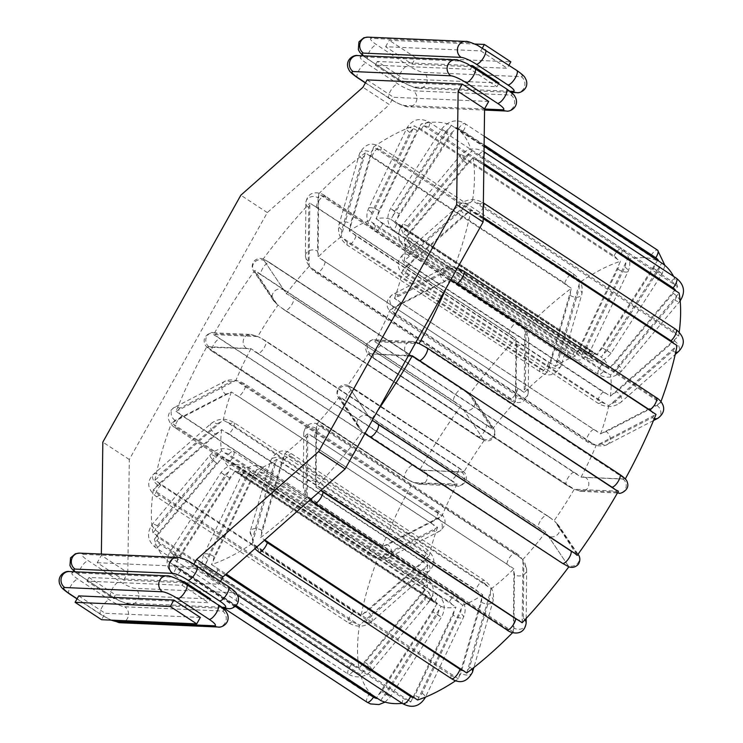 <?xml version="1.0" encoding="UTF-8"?>
<svg xmlns="http://www.w3.org/2000/svg" width="743" height="743" viewBox="0 0 743 743"><rect width="100%" height="100%" fill="white"/><g stroke="black" fill="none" stroke-linecap="round" stroke-linejoin="round"><path stroke-width="0.56" stroke-dasharray="3.71 2.79" d="M393.056 215.674L451.289 125.298A260.171 90.265 -56.7 0 0 421.142 123.979L376.014 218.748A148.368 51.471 123.3 0 1 390.855 219.399L393.056 215.674A9.678 9.074 118.5 0 1 394.607 211.393L390.586 208.569L399.214 213.891L450.332 134.325A9.678 9.074 -61.5 0 1 453.574 131.149L395.174 221.739L601.31 357.16L661.781 263.078M376.014 218.748L582.14 354.17A148.368 51.471 -56.7 0 1 596.991 354.82L657.416 260.719L654.184 258.62A9.678 9.074 118.5 0 0 651.184 255.239L458.542 128.669A9.678 9.074 118.5 0 0 454.27 127.276L654.184 258.62M390.855 219.399L596.991 354.82M457.595 404.146A9.678 1.31 36.2 0 0 453.713 401.387A7.523 2.61 123.3 0 1 456.239 393.493A7.523 2.61 123.3 0 1 462.248 389.081L470.356 395.406A9.678 1.31 -143.8 0 1 472.111 397.338L491.745 426.603A7.523 6.984 -33.9 0 1 493.593 428.432C493.798 428.562 496.742 432.37 493.649 437.794C489.442 442.456 484.631 440.738 484.083 440.395L281.365 307.732L278.058 305.001A148.368 51.471 -56.7 0 0 257.765 336.588L213.585 334.601A260.171 90.265 123.3 0 1 254.803 270.443L460.929 405.864L484.185 440.423L477.638 436.921A7.523 2.61 -56.7 0 0 483.647 432.519A7.523 2.61 -56.7 0 0 486.173 424.615L293.522 298.045A9.678 1.31 -143.8 0 1 290.179 295.695L492.451 429.138L469.279 394.468A260.171 90.265 123.3 0 1 515.995 338.511L515.456 401.582L312.608 268.817L309.329 266.161L309.06 264.016L309.859 203.08L515.995 338.511M255.416 272.022A9.678 1.31 36.2 0 0 255.49 272.839L275.124 302.104A9.678 1.31 36.2 0 0 276.888 304.036L254.803 270.443M457.131 484.111A148.368 51.471 -56.7 0 0 441.992 515.93L382.134 546.857L176.007 411.427A260.171 90.265 123.3 0 1 206.758 346.814L409.597 480.535L414.306 482.653L457.131 484.111L251.004 348.69L208.17 347.222A9.678 1.839 29.2 0 1 209.08 346.749L246.472 348.383A7.523 6.91 -87.5 0 1 243.463 339.783A7.523 6.91 -87.5 0 1 250.4 334.415L257.329 336.319L261.573 338.539L460.549 469.27L463.892 472.019L419.711 470.022A260.171 90.265 123.3 0 1 460.929 405.864M251.004 348.69A148.368 51.471 -56.7 0 0 235.856 380.509L441.992 515.93M176.007 411.427L235.856 380.509M208.17 347.222L206.758 346.814M467.876 393.177L266.486 260.774L263.143 259.047L286.324 293.708L290.179 295.695M453.713 401.387L261.072 274.826A7.523 2.61 123.3 0 1 263.598 266.923A7.523 2.61 123.3 0 1 269.607 262.52L263.143 259.047A260.171 90.265 123.3 0 1 309.859 203.08M309.329 266.161A148.368 51.471 -56.7 0 0 286.324 293.708M524.846 329.307L318.71 193.886L318.097 257.041L524.224 392.471L524.846 329.307A260.171 90.265 123.3 0 1 571.423 288.293L547.154 372.271L543.309 370.135L341.028 236.85L365.296 152.872L571.423 288.293M318.71 193.886A260.171 90.265 123.3 0 1 365.296 152.872M341.028 236.85A148.368 51.471 -56.7 0 0 318.097 257.041M579.716 282.396L373.58 146.975L349.247 231.008L555.374 366.438L579.716 282.396A260.171 90.265 123.3 0 1 620.544 261.276L575.472 356.036L369.345 220.606L414.408 125.855L620.544 261.276M373.58 146.975A260.171 90.265 123.3 0 1 414.408 125.855M369.345 220.606A148.368 51.471 -56.7 0 0 349.247 231.008M455.654 127.657A260.171 90.265 123.3 0 1 455.803 127.759L484.092 146.343L455.654 127.657L453.574 131.149M455.803 127.759A260.171 90.265 123.3 0 1 471.48 151.256L677.607 286.687L609.102 368.788L402.975 233.358L471.48 151.256M402.975 233.358A148.368 51.471 -56.7 0 0 395.174 221.739M483.86 164.909L472.947 157.581L404.424 239.627L607.012 372.921L610.551 375.048L613.254 372.076L679.074 293.002M472.947 157.581A260.171 90.265 123.3 0 1 472.548 200.619L678.684 336.04L610.356 396.233L404.229 260.812L472.548 200.619M404.229 260.812A148.368 51.471 -56.7 0 0 404.424 239.627M483.164 218.47L470.941 210.13L402.632 270.238L605.127 403.635L608.768 405.659L611.359 403.644L677.068 345.56M470.941 210.13A260.171 90.265 123.3 0 1 454.372 267.415L660.499 402.836L600.604 433.866L394.477 298.445L454.372 267.415M394.477 298.445A148.368 51.471 -56.7 0 0 402.632 270.238M450.806 279.832L449.877 278.978L390.029 309.896L592.422 443.357L596.155 445.326L598.329 444.5L656.013 414.399M449.877 278.978A260.171 90.265 123.3 0 1 445.856 288.711M420.278 344.055L625.262 479.012L581.017 477.136L374.89 341.715L419.136 343.591M374.89 341.715A148.368 51.471 -56.7 0 0 390.029 309.896M368.129 353.817L371.463 356.566L574.255 489.238A148.368 51.471 -56.7 0 1 553.962 520.834L550.656 518.103L347.826 385.403A148.368 51.471 -56.7 0 0 368.129 353.817L408.251 355.981M377.862 410.359A260.171 90.265 123.3 0 1 371.082 419.962L372.234 420.436M351.671 387.372A9.678 1.31 -143.8 0 1 354.652 389.183A7.523 2.61 -56.7 0 0 354.383 388.905L347.826 385.403L371.082 419.962M347.826 385.403L347.938 385.441C347.38 385.088 342.569 383.369 338.371 388.041C335.279 393.465 338.223 397.264 338.427 397.403A7.523 6.984 146.1 0 0 340.266 399.223L359.9 428.497A9.678 1.31 36.2 0 0 361.665 430.42L339.57 396.697L545.696 532.118L568.869 566.779L565.534 565.061L362.742 431.358A260.171 90.265 123.3 0 1 316.026 487.324L321.069 490.213M522.153 622.745L522.961 561.819L522.691 559.674L519.403 557.009L316.564 424.253L316.026 487.324M316.564 424.253A148.368 51.471 -56.7 0 0 339.57 396.697M513.302 631.94L307.175 496.519L307.797 433.364L513.924 568.785L513.302 631.94A260.171 90.265 123.3 0 1 512.689 632.572M307.175 496.519A260.171 90.265 123.3 0 1 260.598 537.533L264.777 539.957M466.725 672.963L490.315 592.041L490.993 588.985L487.687 586.422L284.857 453.555L260.598 537.533M284.857 453.555A148.368 51.471 -56.7 0 0 307.797 433.364M458.431 678.851L252.304 543.43L276.647 459.397L482.774 594.818L458.431 678.851A260.171 90.265 123.3 0 1 455.691 680.699M252.304 543.43A260.171 90.265 123.3 0 1 211.476 564.55L226.206 574.042M417.603 699.98L461.143 608.833L462.675 605.22L459.332 602.787L256.539 469.799L211.476 564.55M256.539 469.799A148.368 51.471 -56.7 0 0 276.647 459.397M206.201 563.036L249.871 471.656A148.368 51.471 123.3 0 1 235.029 471.006L174.596 565.117A260.171 90.265 -56.7 0 0 204.743 566.435L206.201 563.036A9.678 8.433 74.4 0 1 207.139 558.727A7.523 2.61 -154.6 0 1 203.898 554.501C200.304 562.869 202.421 570.438 210.25 577.2A7.523 2.61 123.3 0 1 210.826 571.906L403.477 698.476A9.678 8.433 74.4 0 0 407.582 699.86L410.879 701.856A260.171 90.265 123.3 0 1 402.242 703.342M376.367 698.169L170.24 562.748L230.711 468.666L436.838 604.087L376.367 698.169A260.171 90.265 123.3 0 1 376.218 698.076A260.171 90.265 123.3 0 1 360.541 674.57L429.045 592.468L222.919 457.047L154.405 539.149L360.541 674.57M170.24 562.748A260.171 90.265 123.3 0 1 170.082 562.646A260.171 90.265 123.3 0 1 154.405 539.149M222.919 457.047A148.368 51.471 -56.7 0 0 230.711 468.666M359.073 668.254L152.947 532.824L221.47 450.787L427.596 586.208L359.073 668.254A260.171 90.265 123.3 0 1 359.463 625.216L427.792 565.014L221.655 429.593L153.337 489.786L359.463 625.216M152.947 532.824A260.171 90.265 123.3 0 1 153.337 489.786M221.655 429.593A148.368 51.471 -56.7 0 0 221.47 450.787M361.079 615.696L154.943 480.275L220.662 422.191L223.253 420.166L226.894 422.191L429.38 555.588L361.079 615.696A260.171 90.265 123.3 0 1 377.648 558.42L437.543 527.381L231.417 391.96L171.522 422.99L377.648 558.42M154.943 480.275A260.171 90.265 123.3 0 1 171.522 422.99M231.417 391.96A148.368 51.471 -56.7 0 0 223.253 420.166M213.585 334.601L419.711 470.022M437.543 527.381A148.368 51.471 -56.7 0 0 429.38 555.588M427.792 565.014A148.368 51.471 -56.7 0 0 427.596 586.208M429.045 592.468A148.368 51.471 -56.7 0 0 436.838 604.087M575.472 356.036A148.368 51.471 -56.7 0 0 555.374 366.438M547.154 372.271A148.368 51.471 -56.7 0 0 524.224 392.471M515.456 401.582A148.368 51.471 -56.7 0 0 492.451 429.138M484.185 440.423A148.368 51.471 -56.7 0 0 463.892 472.019M609.102 368.788A148.368 51.471 -56.7 0 0 601.31 357.16M610.356 396.233A148.368 51.471 -56.7 0 0 610.551 375.048M600.604 433.866A148.368 51.471 -56.7 0 0 608.768 405.659M581.017 477.136A148.368 51.471 -56.7 0 0 596.155 445.326M522.691 559.674A148.368 51.471 -56.7 0 0 545.696 532.118M490.993 588.985A148.368 51.471 -56.7 0 0 513.924 568.785M462.675 605.22A148.368 51.471 -56.7 0 0 482.774 594.818M380.732 700.538L441.156 606.427L235.029 471.006M441.156 606.427A148.368 51.471 -56.7 0 0 456.007 607.077L410.879 701.856M249.871 471.656L456.007 607.077M660.908 401.731A260.171 90.265 123.3 0 1 660.499 402.836M679.213 332.177A260.171 90.265 123.3 0 1 678.684 336.04M673.567 276.368A260.171 90.265 123.3 0 1 677.607 286.687M382.134 546.857A260.171 90.265 123.3 0 1 412.885 482.235L420.176 484.352A7.523 6.91 92.5 0 0 427.114 478.984A7.523 6.91 92.5 0 0 424.104 470.384L461.496 472.019A9.678 1.839 -150.8 0 0 462.406 471.536M582.14 354.17L627.268 259.4L421.142 123.979M451.289 125.298L454.27 127.276M627.268 259.4A260.171 90.265 123.3 0 1 657.416 260.719M174.596 565.117L236.125 605.508M204.743 566.435L407.582 699.86M616.634 491.504A9.678 1.839 29.2 0 1 615.724 491.977L578.342 490.343A7.523 6.91 92.5 0 0 581.611 491.411L574.255 489.238L618.436 491.234M567.791 565.841A9.678 1.31 36.2 0 0 567.717 565.024L548.083 535.759A7.523 6.984 146.1 0 0 557.473 534.663A7.523 6.984 146.1 0 0 558.736 525.552A7.523 6.984 146.1 0 0 556.897 523.722A9.678 1.31 -143.8 0 0 555.132 521.8L577.218 555.392M210.631 599.007L115.462 594.837L89.002 577.46L182.332 581.537M183.753 582.363L182.109 585.308L86.94 581.137L113.4 598.524L208.569 602.694L210.25 599.675M113.4 598.524L115.462 594.837M200.331 617.433L105.162 613.272L101.559 619.718M123.7 580.097L127.824 572.723L101.364 555.346L97.24 562.711L123.7 580.097L218.869 584.258L220.55 581.249M488.699 101.447L393.539 97.287L389.416 104.661L362.955 87.275M127.824 572.723L129.291 459.518L267.294 212.582L389.416 104.661M482.421 47.951L480.777 50.895L385.617 46.735L412.077 64.121L507.237 68.282L508.927 65.263M412.077 64.121L415.681 57.666L510.84 61.827M498.999 83.021L403.839 78.86L401.777 82.547L496.937 86.708L498.627 83.69M182.109 585.308L208.569 602.694M86.94 581.137L89.002 577.46M78.702 595.886L105.162 613.272M97.24 562.711L192.409 566.881L218.869 584.258M101.364 555.346L101.373 554.083M194.053 563.928L192.409 566.881M385.617 46.735L389.221 40.28L474.823 44.032M470.7 65.56L377.37 61.474L403.839 78.86M472.13 66.378L470.477 69.322L496.937 86.708M377.37 61.474L375.317 65.161L470.477 69.322M480.777 50.895L507.237 68.282M415.681 57.666L389.221 40.28M375.317 65.161L401.777 82.547M367.079 79.9L393.539 97.287M267.294 212.582L240.834 195.205M129.291 459.518L102.831 442.131M448.967 128.65A9.678 9.074 118.5 0 0 445.726 131.827L441.704 129.003L450.332 134.325M445.726 131.827L394.607 211.393M599.183 351.095A9.678 9.074 118.5 0 0 602.424 347.928L653.543 268.353A9.678 9.074 118.5 0 0 655.094 264.071M394.273 221.693A9.678 9.074 118.5 0 0 396.966 224.516L589.617 351.077A9.678 9.074 118.5 0 0 593.258 352.414M256.27 336.115A9.678 1.839 -150.8 0 0 253.679 335.483L216.297 333.848A9.678 1.839 -150.8 0 0 215.386 334.331M421.513 469.752A9.678 1.839 -150.8 0 0 424.104 470.384M460.549 469.27A9.678 1.839 -150.8 0 0 457.734 467.198L265.084 340.638A9.678 1.839 -150.8 0 0 261.573 338.539M216.882 336.3A9.678 1.839 -150.8 0 0 220.049 338.669L412.699 465.229A9.678 1.839 -150.8 0 0 416.804 467.644M209.08 346.749A7.523 6.91 -87.5 0 1 206.08 338.149A7.523 6.91 -87.5 0 1 213.018 332.78L250.4 334.415A7.523 6.91 -87.5 0 1 253.679 335.483M246.472 348.383A9.678 1.839 29.2 0 1 249.063 349.015M254.357 351.439A9.678 1.839 29.2 0 1 257.877 353.538A7.523 2.61 -56.7 0 0 264.071 347.873A7.523 2.61 -56.7 0 0 265.613 340.796A7.523 2.61 -56.7 0 0 265.084 340.638M220.662 422.191A9.678 7.124 -170.4 0 0 217.105 424.021L159.346 474.879A9.678 7.124 -170.4 0 0 157.479 477.823M363.606 613.244A9.678 7.124 -170.4 0 0 367.153 611.415L424.922 560.547A9.678 7.124 -170.4 0 0 426.788 557.612M425.878 552.922A9.678 7.124 -170.4 0 0 423.25 550.359L230.599 423.798A9.678 7.124 -170.4 0 0 226.894 422.191M158.101 482.04A9.678 7.124 -170.4 0 0 161.017 485.068L353.668 611.628A9.678 7.124 -170.4 0 0 358.024 613.384M155.779 487.872A9.678 7.124 9.6 0 1 157.646 484.928L215.405 434.07A7.523 4.374 -131.4 0 1 211.281 423.389A7.523 4.374 -131.4 0 1 217.105 424.021M215.405 434.07A9.678 7.124 9.6 0 1 218.962 432.24M225.194 432.24A9.678 7.124 9.6 0 1 228.9 433.847A7.523 2.61 -56.7 0 0 233.516 427.374A7.523 2.61 -56.7 0 0 233.887 422.535A7.523 2.61 -56.7 0 0 230.599 423.798M228.9 433.847L421.55 560.408A7.523 2.61 -56.7 0 0 426.166 553.934A7.523 2.61 -56.7 0 0 426.528 549.096A7.523 2.61 -56.7 0 0 423.25 550.359M425.089 567.661A9.678 7.124 9.6 0 1 423.222 570.596L365.454 621.464A9.678 7.124 9.6 0 1 361.906 623.293M421.55 560.408A9.678 7.124 9.6 0 1 424.179 562.971M356.324 623.433A9.678 7.124 9.6 0 1 351.968 621.677L159.318 495.117A9.678 7.124 9.6 0 1 156.401 492.089M157.646 484.928A7.523 4.374 -131.4 0 1 153.522 474.257A7.523 4.374 -131.4 0 1 159.346 474.879M159.318 495.117A7.523 2.61 123.3 0 1 156.039 496.38A7.523 2.61 123.3 0 1 156.401 491.541A7.523 2.61 123.3 0 1 161.017 485.068M275.43 462.843A9.678 6.78 54.6 0 0 273.628 465.62L253.075 536.66A9.678 6.78 54.6 0 0 252.954 540.542M459.081 675.963A9.678 6.78 54.6 0 0 460.892 673.186L481.445 602.155A9.678 6.78 54.6 0 0 481.566 598.273M478.938 592.645A9.678 6.78 54.6 0 0 475.957 589.905L283.315 463.335A9.678 6.78 54.6 0 0 279.953 461.923M255.183 545.631A9.678 6.78 54.6 0 0 258.555 548.91L451.205 675.471A9.678 6.78 54.6 0 0 455.097 676.966M261.712 534.319A9.678 6.78 -125.4 0 1 261.833 530.437L282.386 459.397A7.523 4.69 -163.9 0 0 270.777 460.419A7.523 4.69 -163.9 0 0 273.628 465.62M282.386 459.397A9.678 6.78 -125.4 0 1 284.188 456.62M288.711 455.691A9.678 6.78 -125.4 0 1 292.073 457.112A7.523 2.61 -56.7 0 0 291.823 453.936A7.523 2.61 -56.7 0 0 287.392 456.341A7.523 2.61 -56.7 0 0 283.315 463.335M292.073 457.112L484.715 583.682A7.523 2.61 -56.7 0 0 484.473 580.497A7.523 2.61 -56.7 0 0 480.034 582.911A7.523 2.61 -56.7 0 0 475.957 589.905M490.315 592.041A9.678 6.78 -125.4 0 1 490.194 595.923L469.65 666.963A9.678 6.78 -125.4 0 1 467.839 669.74M484.715 583.682A9.678 6.78 -125.4 0 1 487.687 586.422M264.536 540.17A9.678 6.78 -125.4 0 1 263.932 539.399M261.833 530.437A7.523 4.69 -163.9 0 0 250.224 531.449A7.523 4.69 -163.9 0 0 253.075 536.66M258.805 552.086A7.523 2.61 123.3 0 1 258.555 548.91M451.447 678.647A7.523 2.61 123.3 0 1 451.205 675.471M469.65 666.963A7.523 4.69 16.1 0 1 471.861 669.081M472.502 672.164A7.523 4.69 16.1 0 1 460.892 673.186M455.19 484.436A9.678 1.839 29.2 0 1 454.289 484.919L416.897 483.284A9.678 1.839 29.2 0 1 414.306 482.653M461.496 472.019A7.523 6.91 -87.5 0 1 464.496 480.619A7.523 6.91 -87.5 0 1 457.558 485.987A7.523 6.91 -87.5 0 1 454.289 484.919M257.877 353.538L450.527 480.099A7.523 2.61 -56.7 0 0 456.722 474.433A7.523 2.61 -56.7 0 0 458.264 467.366A7.523 2.61 -56.7 0 0 457.734 467.198M450.527 480.099A9.678 1.839 29.2 0 1 453.341 482.17M409.597 480.535A9.678 1.839 29.2 0 1 405.492 478.13L212.842 351.569A9.678 1.839 29.2 0 1 209.675 349.201M212.842 351.569A7.523 2.61 123.3 0 1 212.312 351.402C207.399 347.984 204.892 345.402 204.78 343.665C201.381 335.557 212.944 331.202 213.018 332.78A7.523 6.91 -87.5 0 1 216.297 333.848M405.492 478.13A7.523 2.61 123.3 0 1 404.963 477.972L212.312 351.402A7.523 2.61 123.3 0 1 213.854 344.334A7.523 2.61 123.3 0 1 220.049 338.669M411.743 481.77L404.963 477.972A7.523 2.61 123.3 0 1 406.505 470.895A7.523 2.61 123.3 0 1 412.699 465.229M416.897 483.284A7.523 6.91 92.5 0 0 420.176 484.352L457.558 485.987C457.632 487.566 469.195 483.21 465.796 475.102C465.685 473.365 463.177 470.783 458.264 467.366L265.613 340.796L259.251 337.192M483.015 439.457A9.678 1.31 36.2 0 0 482.941 438.639L463.307 409.365A9.678 1.31 36.2 0 0 461.542 407.443M463.307 409.365A7.523 6.984 146.1 0 0 472.687 408.279A7.523 6.984 146.1 0 0 473.96 399.158L493.593 428.432A7.523 6.984 -33.9 0 1 492.321 437.543A7.523 6.984 -33.9 0 1 482.941 438.639M491.745 426.603A9.678 1.31 -143.8 0 1 491.829 427.42M489.154 426.426A9.678 1.31 -143.8 0 1 486.173 424.615M281.365 307.732A9.678 1.31 36.2 0 0 284.718 310.082L477.359 436.652A7.523 2.61 -56.7 0 0 477.638 436.921L284.987 310.36A7.523 2.61 -56.7 0 0 290.996 305.949A7.523 2.61 -56.7 0 0 293.522 298.045M477.359 436.652A9.678 1.31 36.2 0 0 480.35 438.454M261.072 274.826A9.678 1.31 36.2 0 0 257.682 272.802M255.49 272.839A7.523 6.984 -33.9 0 1 253.642 271.009A7.523 6.984 -33.9 0 1 254.914 261.898A7.523 6.984 -33.9 0 1 264.304 260.802A9.678 1.31 -143.8 0 1 264.22 259.985M266.486 260.774A9.678 1.31 -143.8 0 1 269.876 262.79L462.527 389.36A9.678 1.31 -143.8 0 1 466.4 392.118M462.527 389.36A7.523 2.61 123.3 0 0 462.248 389.081L269.607 262.52A7.523 2.61 123.3 0 1 269.876 262.79M469.836 394.802L473.96 399.158A7.523 6.984 146.1 0 0 472.111 397.338M285.693 291.999A9.678 1.31 -143.8 0 1 283.937 290.076L264.304 260.802M275.124 302.104A7.523 6.984 -33.9 0 1 273.275 300.283A7.523 6.984 -33.9 0 1 274.548 291.163A7.523 6.984 -33.9 0 1 283.937 290.076M284.718 310.082A7.523 2.61 -56.7 0 0 284.987 310.36L279.749 306.58M384.437 545.399A9.678 4.764 -158.8 0 0 387.651 544.73L438.286 518.53A9.678 4.764 -158.8 0 0 439.819 516.756M435.073 528.96A9.678 4.764 21.2 0 1 433.55 530.743L382.914 556.944A7.523 6.009 62.6 0 0 388.747 557.519A7.523 6.009 62.6 0 0 391.617 551.464A7.523 6.009 62.6 0 0 387.651 544.73M382.914 556.944A9.678 4.764 21.2 0 1 379.701 557.612M374.426 556.693A9.678 4.764 21.2 0 1 370.153 554.64A7.523 2.61 123.3 0 1 368.389 554.817A7.523 2.61 123.3 0 1 369.299 548.873A7.523 2.61 123.3 0 1 374.89 542.427A9.678 4.764 -158.8 0 0 379.162 544.489M233.683 381.326A9.678 4.764 -158.8 0 0 230.469 382.004L179.843 408.195A9.678 4.764 -158.8 0 0 178.311 409.978M438.574 513.199A9.678 4.764 -158.8 0 0 435.881 510.878L243.23 384.307A9.678 4.764 -158.8 0 0 239.59 382.469M179.249 413.145A9.678 4.764 -158.8 0 0 182.249 415.857L374.89 542.427M173.574 422.191A9.678 4.764 21.2 0 1 175.097 420.408L225.733 394.217A7.523 6.009 -117.4 0 1 221.776 387.484A7.523 6.009 -117.4 0 1 224.646 381.428A7.523 6.009 -117.4 0 1 230.469 382.004M225.733 394.217A9.678 4.764 21.2 0 1 228.946 393.539M234.853 394.682A9.678 4.764 21.2 0 1 238.494 396.521A7.523 2.61 -56.7 0 0 244.094 390.075A7.523 2.61 -56.7 0 0 244.995 384.122A7.523 2.61 -56.7 0 0 243.23 384.307M238.494 396.521L431.135 523.081A7.523 2.61 -56.7 0 0 436.735 516.645A7.523 2.61 -56.7 0 0 437.646 510.692A7.523 2.61 -56.7 0 0 435.881 510.878M431.135 523.081A9.678 4.764 21.2 0 1 433.838 525.412M370.153 554.64L177.503 428.07A9.678 4.764 21.2 0 1 174.503 425.358M175.097 420.408A7.523 6.009 -117.4 0 1 171.141 413.675A7.523 6.009 -117.4 0 1 174.011 407.619A7.523 6.009 -117.4 0 1 179.843 408.195M177.503 428.07A7.523 2.61 123.3 0 1 175.747 428.256A7.523 2.61 123.3 0 1 176.648 422.303A7.523 2.61 123.3 0 1 182.249 415.857M438.286 518.53A7.523 6.009 -117.4 0 1 442.243 525.273A7.523 6.009 -117.4 0 1 439.373 531.329A7.523 6.009 -117.4 0 1 433.55 530.743M515.187 399.437A9.678 4.3 43.9 0 0 516.051 397.486L516.543 344.12A9.678 4.3 43.9 0 0 515.726 341.065M525.069 331.35A9.678 4.3 -136.1 0 1 525.886 334.406L525.403 387.772A7.523 6.213 0.5 0 1 528.254 392.703A7.523 6.213 0.5 0 1 523.982 398.248A7.523 6.213 0.5 0 1 516.051 397.486M525.403 387.772A9.678 4.3 -136.1 0 1 524.53 389.722M520.936 389.834A9.678 4.3 -136.1 0 1 517.769 388.255L325.118 261.685A9.678 4.3 -136.1 0 1 321.96 259.103M312.608 268.817A9.678 4.3 43.9 0 0 315.775 271.399L508.416 397.96A7.523 2.61 -56.7 0 0 508.964 399.4A7.523 2.61 -56.7 0 0 514.202 396.038A7.523 2.61 -56.7 0 0 517.769 388.255M508.416 397.96A9.678 4.3 43.9 0 0 511.593 399.548M309.59 205.635A9.678 4.3 43.9 0 0 308.726 207.585L308.243 260.96A9.678 4.3 43.9 0 0 309.06 264.016M512.642 336.728A9.678 4.3 43.9 0 0 509.011 333.672L316.36 207.111A9.678 4.3 43.9 0 0 312.719 205.393M308.726 207.585A7.523 6.213 0.5 0 1 305.875 202.663A7.523 6.213 0.5 0 1 310.147 197.118A7.523 6.213 0.5 0 1 318.078 197.87A9.678 4.3 -136.1 0 1 318.942 195.929M322.063 195.678A9.678 4.3 -136.1 0 1 325.713 197.397L518.354 323.957A9.678 4.3 -136.1 0 1 521.985 327.013M316.36 207.111A7.523 2.61 123.3 0 1 319.927 199.328A7.523 2.61 123.3 0 1 325.165 195.966A7.523 2.61 123.3 0 1 325.713 197.397M509.011 333.672A7.523 2.61 123.3 0 1 512.577 325.889A7.523 2.61 123.3 0 1 517.815 322.527A7.523 2.61 123.3 0 1 518.354 323.957M516.543 344.12A7.523 6.213 -179.5 0 0 524.465 344.873A7.523 6.213 -179.5 0 0 528.737 339.328A7.523 6.213 -179.5 0 0 525.886 334.406M318.403 254.301A9.678 4.3 -136.1 0 1 317.586 251.245L318.078 197.87M308.243 260.96A7.523 6.213 0.5 0 1 305.382 256.029A7.523 6.213 0.5 0 1 309.664 250.484A7.523 6.213 0.5 0 1 317.586 251.245M315.775 271.399A7.523 2.61 -56.7 0 0 316.314 272.83A7.523 2.61 -56.7 0 0 321.552 269.468A7.523 2.61 -56.7 0 0 325.118 261.685M547.832 369.206A9.678 6.78 54.6 0 0 549.634 366.438L570.187 295.398A9.678 6.78 54.6 0 0 570.308 291.516M579.066 285.293A9.678 6.78 -125.4 0 1 578.946 289.176L558.392 360.206A7.523 4.69 16.1 0 1 561.244 365.417A7.523 4.69 16.1 0 1 549.634 366.438M558.392 360.206A9.678 6.78 -125.4 0 1 556.581 362.983M552.068 363.912A9.678 6.78 -125.4 0 1 548.705 362.491L356.055 235.93A9.678 6.78 -125.4 0 1 353.083 233.181M344.325 239.404A9.678 6.78 54.6 0 0 347.306 242.153L539.947 368.714A7.523 2.61 -56.7 0 0 540.198 371.899A7.523 2.61 -56.7 0 0 544.628 369.485A7.523 2.61 -56.7 0 0 548.705 362.491M539.947 368.714A9.678 6.78 54.6 0 0 543.309 370.135M364.181 156.095A9.678 6.78 54.6 0 0 362.37 158.863L341.817 229.903A9.678 6.78 54.6 0 0 341.696 233.785M568.079 286.426A9.678 6.78 54.6 0 0 564.708 283.148L372.057 156.587A9.678 6.78 54.6 0 0 368.166 155.083M362.37 158.863A7.523 4.69 16.1 0 1 359.519 153.662A7.523 4.69 16.1 0 1 371.129 152.64A9.678 6.78 -125.4 0 1 372.93 149.863M376.924 148.86A9.678 6.78 -125.4 0 1 380.815 150.355L573.457 276.925A9.678 6.78 -125.4 0 1 576.837 280.204M372.057 156.587A7.523 2.61 123.3 0 1 376.134 149.594A7.523 2.61 123.3 0 1 380.565 147.179A7.523 2.61 123.3 0 1 380.815 150.355M564.708 283.148A7.523 2.61 123.3 0 1 568.785 276.155A7.523 2.61 123.3 0 1 573.215 273.749A7.523 2.61 123.3 0 1 573.457 276.925M570.187 295.398A7.523 4.69 -163.9 0 0 581.797 294.377A7.523 4.69 -163.9 0 0 578.946 289.176M350.455 227.562A9.678 6.78 -125.4 0 1 350.575 223.68L371.129 152.64M341.817 229.903A7.523 4.69 16.1 0 1 338.966 224.702A7.523 4.69 16.1 0 1 350.575 223.68M347.306 242.153A7.523 2.61 -56.7 0 0 347.548 245.329A7.523 2.61 -56.7 0 0 351.978 242.924A7.523 2.61 -56.7 0 0 356.055 235.93M577.005 352.423A9.678 8.433 74.4 0 0 579.633 349.219L617.767 269.087A9.678 8.433 74.4 0 0 618.715 264.777M625.82 262.79A9.678 8.433 -105.6 0 1 624.872 267.099L586.738 347.241A7.523 2.61 25.4 0 1 589.979 351.467A7.523 2.61 25.4 0 1 579.633 349.219M586.738 347.241A9.678 8.433 -105.6 0 1 584.109 350.436M578.778 351.783A9.678 8.433 -105.6 0 1 575.258 350.455L382.608 223.884A9.678 8.433 -105.6 0 1 379.803 221.052M372.689 223.039A9.678 8.433 74.4 0 0 375.503 225.872L568.144 352.433A7.523 2.61 -56.7 0 0 567.568 357.736A7.523 2.61 -56.7 0 0 575.258 350.455M568.144 352.433A9.678 8.433 74.4 0 0 571.673 353.77M412.579 129.356A9.678 8.433 74.4 0 0 409.95 132.551L371.816 212.693A9.678 8.433 74.4 0 0 370.868 217.002M617.238 259.298A9.678 8.433 74.4 0 0 614.08 255.908L421.439 129.347A9.678 8.433 74.4 0 0 417.325 127.954M409.95 132.551A7.523 2.61 25.4 0 1 406.709 128.325A7.523 2.61 25.4 0 1 417.064 130.573A9.678 8.433 -105.6 0 1 419.693 127.369M424.429 125.976A9.678 8.433 -105.6 0 1 428.544 127.359L621.194 253.92A9.678 8.433 -105.6 0 1 624.352 257.319M421.439 129.347A7.523 2.61 123.3 0 1 429.12 122.066A7.523 2.61 123.3 0 1 428.544 127.359M614.08 255.908A7.523 2.61 123.3 0 1 621.77 248.626A7.523 2.61 123.3 0 1 621.194 253.92M617.767 269.087A7.523 2.61 -154.6 0 0 628.114 271.325A7.523 2.61 -154.6 0 0 624.872 267.099M377.983 215.015A9.678 8.433 -105.6 0 1 378.93 210.706L417.064 130.573M371.816 212.693A7.523 2.61 25.4 0 1 368.574 208.467A7.523 2.61 25.4 0 1 378.93 210.706M375.503 225.872A7.523 2.61 -56.7 0 0 374.927 231.166A7.523 2.61 -56.7 0 0 382.608 223.884M659.7 266.57A9.678 9.074 -61.5 0 1 658.149 270.851L607.031 350.417L611.062 353.241L602.424 347.928M607.031 350.417A9.678 9.074 -61.5 0 1 603.79 353.594M597.864 354.913A9.678 9.074 -61.5 0 1 594.214 353.575L401.573 227.005A9.678 9.074 -61.5 0 1 398.88 224.182M589.617 351.077A7.523 2.61 -56.7 0 0 587.787 358.618A7.523 2.61 -56.7 0 0 594.214 353.575M396.966 224.516A7.523 2.61 -56.7 0 0 395.137 232.048A7.523 2.61 -56.7 0 0 401.573 227.005M397.663 218.173A9.678 9.074 -61.5 0 1 399.214 213.891M458.877 129.774A9.678 9.074 -61.5 0 1 463.149 131.167L484.111 144.941M458.542 128.669A7.523 2.61 123.3 0 1 464.979 123.626A7.523 2.61 123.3 0 1 463.149 131.167M651.184 255.239A7.523 2.61 123.3 0 1 657.62 250.196M653.543 268.353L662.18 273.675L658.149 270.851M611.712 365.398A9.678 8.619 167 0 0 615.269 362.695L673.204 293.299A9.678 8.619 167 0 0 675.081 289.491M676.622 296.169A9.678 8.619 -13 0 1 674.755 299.977L616.811 369.373A7.523 2.22 39.9 0 0 621.817 370.859A7.523 2.22 39.9 0 0 615.269 362.695M616.811 369.373A9.678 8.619 -13 0 1 613.254 372.076M607.012 372.921A9.678 8.619 -13 0 1 603.307 371.491L410.656 244.921A9.678 8.619 -13 0 1 408.028 242.19M406.486 235.522A9.678 8.619 167 0 0 409.114 238.252L601.756 364.813A7.523 2.61 -56.7 0 0 598.394 374.444A7.523 2.61 -56.7 0 0 603.307 371.491M601.756 364.813A9.678 8.619 167 0 0 605.461 366.243M468.944 154.07A9.678 8.619 167 0 0 465.387 156.764L407.452 226.169A9.678 8.619 167 0 0 405.576 229.977M674.458 284.476A9.678 8.619 167 0 0 671.542 281.216L478.901 154.655A9.678 8.619 167 0 0 474.536 153.132M465.387 156.764A7.523 2.22 39.9 0 0 460.381 155.278A7.523 2.22 39.9 0 0 466.938 163.441A9.678 8.619 -13 0 1 470.495 160.739M476.087 159.81A9.678 8.619 -13 0 1 480.442 161.324L483.869 163.581M478.901 154.655A7.523 2.61 123.3 0 1 483.804 151.702A7.523 2.61 123.3 0 1 484.027 151.897M483.981 155.101A7.523 2.61 123.3 0 1 480.442 161.324M671.542 281.216A7.523 2.61 123.3 0 1 676.455 278.263M673.204 293.299A7.523 2.22 -140.1 0 1 679.752 301.454A7.523 2.22 -140.1 0 1 674.755 299.977M407.127 236.645A9.678 8.619 -13 0 1 409.003 232.847L466.938 163.441M407.452 226.169A7.523 2.22 39.9 0 0 402.446 224.683A7.523 2.22 39.9 0 0 409.003 232.847M409.114 238.252A7.523 2.61 -56.7 0 0 405.752 247.874A7.523 2.61 -56.7 0 0 410.656 244.921M613.059 393.595A9.678 7.124 -170.4 0 0 616.606 391.765L674.375 340.898A9.678 7.124 -170.4 0 0 676.241 337.963M674.542 348.012A9.678 7.124 9.6 0 1 672.675 350.947L614.907 401.814A7.523 4.374 48.6 0 0 620.73 402.437A7.523 4.374 48.6 0 0 616.606 391.765M614.907 401.814A9.678 7.124 9.6 0 1 611.359 403.644M605.127 403.635A9.678 7.124 9.6 0 1 601.412 402.037L408.771 275.467A9.678 7.124 9.6 0 1 406.142 272.913M407.842 262.864A9.678 7.124 -170.4 0 0 410.47 265.418L603.112 391.988A7.523 2.61 -56.7 0 0 598.505 398.462A7.523 2.61 -56.7 0 0 598.134 403.3A7.523 2.61 -56.7 0 0 601.412 402.037M603.112 391.988A9.678 7.124 -170.4 0 0 606.827 393.586M470.115 202.542A9.678 7.124 -170.4 0 0 466.558 204.371L408.789 255.23A9.678 7.124 -170.4 0 0 406.932 258.174M675.61 333.737A9.678 7.124 -170.4 0 0 672.703 330.709L480.052 204.149A9.678 7.124 -170.4 0 0 475.696 202.393M466.558 204.371A7.523 4.374 48.6 0 0 460.734 203.74A7.523 4.374 48.6 0 0 464.858 214.421A9.678 7.124 9.6 0 1 468.415 212.591M473.997 212.442A9.678 7.124 9.6 0 1 478.353 214.198L483.173 217.365M480.052 204.149A7.523 2.61 123.3 0 1 483.34 202.885A7.523 2.61 123.3 0 1 483.368 202.904L483.34 202.885C475.269 198.316 467.737 198.604 460.734 203.74L402.966 254.608A7.523 4.374 48.6 0 0 407.09 265.279L464.858 214.421M483.312 206.879A7.523 2.61 123.3 0 1 478.353 214.198M672.703 330.709A7.523 2.61 123.3 0 1 675.981 329.446M674.375 340.898A7.523 4.374 -131.4 0 1 678.498 351.569M675.721 352.21A7.523 4.374 -131.4 0 1 672.675 350.947M405.232 268.223A9.678 7.124 9.6 0 1 407.09 265.279M408.789 255.23A7.523 4.374 48.6 0 0 402.966 254.608C395.833 261.945 396.678 269.319 405.492 276.73A7.523 2.61 -56.7 0 0 408.771 275.467M410.47 265.418A7.523 2.61 -56.7 0 0 405.854 271.892A7.523 2.61 -56.7 0 0 405.492 276.73L598.134 403.3C606.195 407.861 613.727 407.573 620.73 402.437L675.22 354.457M603.075 432.287A9.678 4.764 -158.8 0 0 606.288 431.618L656.914 405.418A9.678 4.764 -158.8 0 0 658.447 403.644M653.71 415.848A9.678 4.764 21.2 0 1 652.178 417.631L601.551 443.822A7.523 6.009 62.6 0 0 607.375 444.407A7.523 6.009 62.6 0 0 610.244 438.351A7.523 6.009 62.6 0 0 606.288 431.618M601.551 443.822A9.678 4.764 21.2 0 1 598.329 444.5M592.422 443.357A9.678 4.764 21.2 0 1 588.781 441.518L396.14 314.958A9.678 4.764 21.2 0 1 393.446 312.636M398.183 300.423A9.678 4.764 -158.8 0 0 400.876 302.745L593.527 429.315A7.523 2.61 -56.7 0 0 587.927 435.751A7.523 2.61 -56.7 0 0 587.026 441.704A7.523 2.61 -56.7 0 0 588.781 441.518M593.527 429.315A9.678 4.764 -158.8 0 0 597.168 431.144M452.32 268.214A9.678 4.764 -158.8 0 0 449.106 268.892L398.471 295.082A9.678 4.764 -158.8 0 0 396.938 296.866M657.518 400.477A9.678 4.764 -158.8 0 0 654.509 397.756L461.867 271.195A9.678 4.764 -158.8 0 0 457.595 269.133M449.106 268.892A7.523 6.009 62.6 0 0 443.274 268.307A7.523 6.009 62.6 0 0 440.404 274.371A7.523 6.009 62.6 0 0 444.36 281.105A9.678 4.764 21.2 0 1 447.574 280.427M461.867 271.195A7.523 2.61 123.3 0 1 463.632 271.009M654.509 397.756A7.523 2.61 123.3 0 1 656.273 397.57M656.914 405.418A7.523 6.009 -117.4 0 1 660.88 412.151A7.523 6.009 -117.4 0 1 658.01 418.207M654.304 418.578A7.523 6.009 -117.4 0 1 652.178 417.631M392.202 309.079A9.678 4.764 21.2 0 1 393.734 307.296L444.36 281.105M398.471 295.082A7.523 6.009 62.6 0 0 392.648 294.507A7.523 6.009 62.6 0 0 389.778 300.562A7.523 6.009 62.6 0 0 393.734 307.296M400.876 302.745A7.523 2.61 -56.7 0 0 395.285 309.19A7.523 2.61 -56.7 0 0 394.375 315.143A7.523 2.61 -56.7 0 0 396.14 314.958M582.958 476.811A9.678 1.839 -150.8 0 0 585.549 477.443L622.931 479.077A9.678 1.839 -150.8 0 0 623.841 478.603M617.433 492.98L581.611 491.411A7.523 6.91 92.5 0 0 588.549 486.052A7.523 6.91 92.5 0 0 585.549 477.443M578.342 490.343A9.678 1.839 29.2 0 1 575.741 489.711M570.448 487.287A9.678 1.839 29.2 0 1 566.928 485.198L374.286 358.628A9.678 1.839 29.2 0 1 371.463 356.566M378.679 343.665A9.678 1.839 -150.8 0 0 381.493 345.727L574.144 472.297A7.523 2.61 -56.7 0 0 567.94 477.963A7.523 2.61 -56.7 0 0 566.407 485.03A7.523 2.61 -56.7 0 0 566.928 485.198M574.144 472.297A9.678 1.839 -150.8 0 0 577.655 474.387M417.715 343.182A9.678 1.839 -150.8 0 0 415.123 342.551L377.732 340.916A9.678 1.839 -150.8 0 0 376.822 341.39M622.346 476.635A9.678 1.839 -150.8 0 0 619.17 474.266L426.528 347.696A9.678 1.839 -150.8 0 0 422.423 345.291M415.123 342.551A7.523 6.91 92.5 0 0 411.845 341.483A7.523 6.91 92.5 0 0 404.907 346.842A7.523 6.91 92.5 0 0 407.907 355.451A9.678 1.839 29.2 0 1 408.511 355.516M426.528 347.696A7.523 2.61 123.3 0 1 427.058 347.863M619.17 474.266A7.523 2.61 123.3 0 1 619.699 474.424M622.931 479.077A7.523 6.91 -87.5 0 1 625.94 487.687A7.523 6.91 -87.5 0 1 619.003 493.046M617.526 492.813A7.523 6.91 -87.5 0 1 615.724 491.977M369.615 354.29A9.678 1.839 29.2 0 1 370.525 353.817L407.907 355.451M377.732 340.916A7.523 6.91 92.5 0 0 374.453 339.848A7.523 6.91 92.5 0 0 367.525 345.207A7.523 6.91 92.5 0 0 370.525 353.817M381.493 345.727A7.523 2.61 -56.7 0 0 375.299 351.393A7.523 2.61 -56.7 0 0 373.757 358.47A7.523 2.61 -56.7 0 0 374.286 358.628M548.083 535.759A9.678 1.31 36.2 0 0 546.319 533.836M541.842 530.13A9.678 1.31 36.2 0 0 538.489 527.781L345.848 401.211A9.678 1.31 36.2 0 0 342.867 399.409M354.652 389.183L547.303 515.744A7.523 2.61 -56.7 0 0 547.024 515.475A7.523 2.61 -56.7 0 0 541.015 519.877A7.523 2.61 -56.7 0 0 538.489 527.781M547.303 515.744A9.678 1.31 -143.8 0 1 550.656 518.103M370.478 418.383A9.678 1.31 -143.8 0 1 368.714 416.461L349.08 387.196A9.678 1.31 -143.8 0 1 349.006 386.379M556.897 523.722L576.531 552.996A9.678 1.31 -143.8 0 1 576.605 553.814M368.714 416.461A7.523 6.984 146.1 0 0 359.324 417.557A7.523 6.984 146.1 0 0 358.061 426.668A7.523 6.984 146.1 0 0 359.9 428.497M365.612 433.717A9.678 1.31 36.2 0 0 369.494 436.475L562.145 563.036A9.678 1.31 36.2 0 0 565.534 565.061M576.531 552.996A7.523 6.984 -33.9 0 1 577.989 554.306M578.37 554.817A7.523 6.984 -33.9 0 1 577.107 563.937A7.523 6.984 -33.9 0 1 567.717 565.024M340.192 398.406A9.678 1.31 36.2 0 0 340.266 399.223M349.08 387.196A7.523 6.984 146.1 0 0 339.69 388.283A7.523 6.984 146.1 0 0 338.427 397.403L358.061 426.668L362.185 431.033M552.272 519.255L354.383 388.905A7.523 2.61 -56.7 0 0 348.374 393.316A7.523 2.61 -56.7 0 0 345.848 401.211M522.961 561.819A9.678 4.3 -136.1 0 1 523.778 564.875L523.286 618.241A9.678 4.3 -136.1 0 1 522.422 620.191M513.079 629.906A9.678 4.3 43.9 0 0 513.942 627.956L514.435 574.59A7.523 6.213 -179.5 0 0 522.357 575.342A7.523 6.213 -179.5 0 0 526.629 569.797A7.523 6.213 -179.5 0 0 523.778 564.875M514.435 574.59A9.678 4.3 43.9 0 0 513.617 571.534M510.06 566.723A9.678 4.3 43.9 0 0 506.902 564.141L314.252 437.581A9.678 4.3 43.9 0 0 311.085 436.002M320.428 426.287A9.678 4.3 -136.1 0 1 323.595 427.866L516.246 554.427A7.523 2.61 -56.7 0 0 515.707 552.996A7.523 2.61 -56.7 0 0 510.469 556.358A7.523 2.61 -56.7 0 0 506.902 564.141M516.246 554.427A9.678 4.3 -136.1 0 1 519.403 557.009M316.295 484.77A9.678 4.3 -136.1 0 1 315.478 481.715L315.961 428.339A9.678 4.3 -136.1 0 1 316.834 426.398M320.79 490.454A9.678 4.3 -136.1 0 1 319.379 489.098M315.478 481.715A7.523 6.213 -179.5 0 0 307.556 480.953A7.523 6.213 -179.5 0 0 303.274 486.498A7.523 6.213 -179.5 0 0 306.125 491.429A9.678 4.3 43.9 0 0 306.952 494.485M310.035 498.813A9.678 4.3 43.9 0 0 313.667 501.869L506.308 628.439A9.678 4.3 43.9 0 0 509.949 630.157M314.205 503.299A7.523 2.61 123.3 0 1 313.667 501.869M506.847 629.869A7.523 2.61 123.3 0 1 506.308 628.439M523.286 618.241A7.523 6.213 0.5 0 1 524.948 619.755M526.146 623.173A7.523 6.213 0.5 0 1 521.865 628.717A7.523 6.213 0.5 0 1 513.942 627.956M307.481 436.113A9.678 4.3 43.9 0 0 306.618 438.054L306.125 491.429M315.961 428.339A7.523 6.213 -179.5 0 0 308.039 427.587A7.523 6.213 -179.5 0 0 303.766 433.132A7.523 6.213 -179.5 0 0 306.618 438.054M323.595 427.866A7.523 2.61 -56.7 0 0 323.056 426.436A7.523 2.61 -56.7 0 0 317.818 429.798A7.523 2.61 -56.7 0 0 314.252 437.581M481.445 602.155A7.523 4.69 -163.9 0 0 493.046 601.133A7.523 4.69 -163.9 0 0 490.194 595.923M461.143 608.833A9.678 8.433 -105.6 0 1 460.205 613.142L422.07 693.275A9.678 8.433 -105.6 0 1 419.433 696.479M412.328 698.457A9.678 8.433 74.4 0 0 414.956 695.262L453.091 615.12A7.523 2.61 -154.6 0 0 463.446 617.368A7.523 2.61 -154.6 0 0 460.205 613.142M453.091 615.12A9.678 8.433 74.4 0 0 454.038 610.811M452.218 604.774A9.678 8.433 74.4 0 0 449.404 601.941L256.762 475.381A9.678 8.433 74.4 0 0 253.242 474.043M260.347 472.065A9.678 8.433 -105.6 0 1 263.867 473.393L456.518 599.963A7.523 2.61 -56.7 0 0 457.094 594.66A7.523 2.61 -56.7 0 0 449.404 601.941M456.518 599.963A9.678 8.433 -105.6 0 1 459.332 602.787M213.306 561.049A9.678 8.433 -105.6 0 1 214.253 556.739L252.388 476.607A9.678 8.433 -105.6 0 1 255.016 473.412M225.352 574.794L217.94 569.918A9.678 8.433 -105.6 0 1 214.773 566.528M214.253 556.739A7.523 2.61 -154.6 0 0 203.898 554.501L242.032 474.368A7.523 2.61 -154.6 0 0 245.274 478.594L207.139 558.727M207.668 568.516A9.678 8.433 74.4 0 0 210.826 571.906M217.94 569.918A7.523 2.61 123.3 0 1 210.25 577.2L237.454 595.078M402.892 703.77A7.523 2.61 123.3 0 1 403.477 698.476M422.07 693.275A7.523 2.61 25.4 0 1 425.395 697.138M425.312 697.501A7.523 2.61 25.4 0 1 414.956 695.262M247.911 475.39A9.678 8.433 74.4 0 0 245.274 478.594M252.388 476.607A7.523 2.61 -154.6 0 0 242.032 474.368C247.577 465.378 255.053 463.288 264.452 468.099A7.523 2.61 -56.7 0 0 256.762 475.381M263.867 473.393A7.523 2.61 -56.7 0 0 264.452 468.099L457.094 594.66C464.923 601.431 467.041 609 463.446 617.368L425.498 697.092M438.964 610.152A9.678 9.074 -61.5 0 1 437.404 614.433L386.286 694.008A9.678 9.074 -61.5 0 1 383.054 697.175M378.447 694.686A9.678 9.074 118.5 0 0 381.679 691.51L432.807 611.944L441.435 617.257L437.404 614.433M432.807 611.944A9.678 9.074 118.5 0 0 434.358 607.663M433.132 601.644A9.678 9.074 118.5 0 0 430.448 598.821L237.797 472.26A9.678 9.074 118.5 0 0 234.156 470.923M238.763 473.412A9.678 9.074 -61.5 0 1 242.404 474.749L435.054 601.319A7.523 2.61 -56.7 0 0 436.884 593.778A7.523 2.61 -56.7 0 0 430.448 598.821M435.054 601.319A9.678 9.074 -61.5 0 1 437.738 604.143M176.918 561.754A9.678 9.074 -61.5 0 1 178.478 557.473L229.596 477.907A9.678 9.074 -61.5 0 1 232.828 474.731M235.252 606.344L180.828 570.596A9.678 9.074 -61.5 0 1 177.837 567.206M178.478 557.473L169.841 552.16L173.871 554.975A9.678 9.074 118.5 0 0 172.32 559.256M173.23 564.717A9.678 9.074 118.5 0 0 176.221 568.098L368.872 694.659A9.678 9.074 118.5 0 0 373.144 696.052M180.828 570.596A7.523 2.61 123.3 0 1 174.391 575.639A7.523 2.61 123.3 0 1 176.221 568.098M367.042 702.2A7.523 2.61 123.3 0 1 368.872 694.659M386.286 694.008L390.316 696.823L381.679 691.51M228.222 472.232A9.678 9.074 118.5 0 0 224.99 475.409L173.871 554.975M229.596 477.907L220.959 472.594L224.99 475.409M242.404 474.749A7.523 2.61 -56.7 0 0 244.233 467.217A7.523 2.61 -56.7 0 0 237.797 472.26M426.436 595.858A9.678 8.619 -13 0 1 424.569 599.666L366.624 669.062A9.678 8.619 -13 0 1 363.067 671.765M361.525 665.087A9.678 8.619 167 0 0 365.082 662.385L423.018 592.988A7.523 2.22 -140.1 0 1 429.565 601.152A7.523 2.22 -140.1 0 1 424.569 599.666M423.018 592.988A9.678 8.619 167 0 0 424.894 589.18M423.984 583.636A9.678 8.619 167 0 0 421.365 580.905L228.714 454.344A9.678 8.619 167 0 0 225.008 452.905M226.55 459.583A9.678 8.619 -13 0 1 230.265 461.013L422.906 587.583A7.523 2.61 -56.7 0 0 426.268 577.952A7.523 2.61 -56.7 0 0 421.365 580.905M422.906 587.583A9.678 8.619 -13 0 1 425.535 590.313M156.94 536.335A9.678 8.619 -13 0 1 158.816 532.536L216.752 463.13A9.678 8.619 -13 0 1 220.309 460.437M357.476 672.703A9.678 8.619 -13 0 1 353.12 671.18L160.469 544.61A9.678 8.619 -13 0 1 157.562 541.359M158.816 532.536A7.523 2.22 -140.1 0 1 152.259 524.372A7.523 2.22 -140.1 0 1 157.265 525.858A9.678 8.619 167 0 0 155.398 529.666M156.011 534.681A9.678 8.619 167 0 0 158.928 537.941L351.569 664.502A9.678 8.619 167 0 0 355.934 666.025M160.469 544.61A7.523 2.61 123.3 0 1 155.566 547.563A7.523 2.61 123.3 0 1 158.928 537.941M353.12 671.18A7.523 2.61 123.3 0 1 348.216 674.133A7.523 2.61 123.3 0 1 351.569 664.502M366.624 669.062A7.523 2.22 39.9 0 0 371.63 670.548A7.523 2.22 39.9 0 0 365.082 662.385M218.758 453.759A9.678 8.619 167 0 0 215.201 456.453L157.265 525.858M216.752 463.13A7.523 2.22 -140.1 0 1 210.204 454.967A7.523 2.22 -140.1 0 1 215.201 456.453M230.265 461.013A7.523 2.61 -56.7 0 0 233.618 451.391A7.523 2.61 -56.7 0 0 228.714 454.344M424.922 560.547A7.523 4.374 -131.4 0 1 429.045 571.218A7.523 4.374 -131.4 0 1 423.222 570.596M365.454 621.464A7.523 4.374 48.6 0 0 371.277 622.086A7.523 4.374 48.6 0 0 367.153 611.415M351.968 621.677A7.523 2.61 123.3 0 1 348.681 622.95A7.523 2.61 123.3 0 1 349.052 618.111A7.523 2.61 123.3 0 1 353.668 611.628M228.37 586.385A8.6 2.981 -56.7 0 0 227.767 586.199L196.254 565.497A12.9 2.452 -150.8 0 0 181.041 558.625L83.327 554.352A12.9 2.452 -150.8 0 0 88.343 560.77L119.855 581.481A12.9 2.452 -150.8 0 0 135.068 588.345L232.782 592.626A12.9 2.452 -150.8 0 0 227.767 586.199M196.858 565.674A8.6 2.981 -56.7 0 0 196.254 565.497M221.479 607.226L126.83 603.093A12.9 2.452 29.2 0 1 111.617 596.22L80.105 575.519A12.9 2.452 29.2 0 1 75.303 571.822M222.482 611.052A12.9 2.452 -150.8 0 0 217.467 604.626L185.954 583.924A12.9 2.452 -150.8 0 0 170.741 577.051L73.028 572.779A12.9 2.452 -150.8 0 0 78.043 579.206L109.555 599.907A12.9 2.452 -150.8 0 0 124.768 606.771L222.482 611.052A8.6 7.904 -87.5 0 1 225.918 620.888A8.6 7.904 -87.5 0 1 217.987 627.018M111.71 620.164A12.9 2.452 29.2 0 1 101.317 614.647L77.105 598.737M218.071 604.811A8.6 2.981 -56.7 0 0 217.467 604.626M186.558 584.109A8.6 2.981 -56.7 0 0 185.954 583.924M166.999 575.834A8.6 7.904 -87.5 0 1 170.741 577.051M69.285 571.562A8.6 7.904 -87.5 0 1 73.028 572.779M69.201 593.759A8.6 2.981 123.3 0 1 70.957 585.67A8.6 2.981 123.3 0 1 78.043 579.206M101.317 614.647A8.6 2.981 123.3 0 1 100.714 614.47A8.6 2.981 123.3 0 1 102.478 606.381A8.6 2.981 123.3 0 1 109.555 599.907M120.273 622.736A8.6 7.904 92.5 0 0 128.205 616.606A8.6 7.904 92.5 0 0 124.768 606.771M232.782 592.626A8.6 7.904 -87.5 0 1 236.218 602.462A8.6 7.904 -87.5 0 1 228.287 608.582M126.83 603.093A8.6 7.904 92.5 0 0 130.573 604.31A8.6 7.904 92.5 0 0 138.504 598.18A8.6 7.904 92.5 0 0 135.068 588.345M111.617 596.22A8.6 2.981 123.3 0 1 111.013 596.035A8.6 2.981 123.3 0 1 112.778 587.954A8.6 2.981 123.3 0 1 119.855 581.481M80.105 575.519A8.6 2.981 123.3 0 1 79.501 575.333A8.6 2.981 123.3 0 1 81.256 567.243A8.6 2.981 123.3 0 1 88.343 560.77M79.585 553.126A8.6 7.904 -87.5 0 1 83.327 554.352M177.298 557.408A8.6 7.904 -87.5 0 1 181.041 558.625M521.159 76.64A12.9 2.452 -150.8 0 0 516.144 70.223L484.622 49.512A12.9 2.452 -150.8 0 0 469.409 42.648L371.695 38.376A12.9 2.452 -150.8 0 0 376.71 44.794L408.232 65.495A12.9 2.452 -150.8 0 0 423.445 72.368L521.159 76.64A8.6 7.904 -87.5 0 1 524.586 86.476A8.6 7.904 -87.5 0 1 516.664 92.606M509.847 91.25L415.198 87.107A12.9 2.452 29.2 0 1 399.994 80.244L368.472 59.533A12.9 2.452 29.2 0 1 363.671 55.846M516.747 70.399A8.6 2.981 -56.7 0 0 516.144 70.223M485.225 49.697A8.6 2.981 -56.7 0 0 484.622 49.512M465.666 41.422A8.6 7.904 -87.5 0 1 469.409 42.648M367.952 37.15A8.6 7.904 -87.5 0 1 371.695 38.376M368.472 59.533A8.6 2.981 123.3 0 1 367.869 59.347A8.6 2.981 123.3 0 1 369.633 51.267A8.6 2.981 123.3 0 1 376.71 44.794M399.994 80.244A8.6 2.981 123.3 0 1 399.39 80.058A8.6 2.981 123.3 0 1 401.146 71.969A8.6 2.981 123.3 0 1 408.232 65.495M415.198 87.107A8.6 7.904 92.5 0 0 418.95 88.333A8.6 7.904 92.5 0 0 426.872 82.204A8.6 7.904 92.5 0 0 423.445 72.368M510.859 95.067A12.9 2.452 -150.8 0 0 505.844 88.649L474.322 67.938A12.9 2.452 -150.8 0 0 459.109 61.075L361.395 56.802A12.9 2.452 -150.8 0 0 366.41 63.22L397.932 83.931A12.9 2.452 -150.8 0 0 413.145 90.795L510.859 95.067A8.6 7.904 -87.5 0 1 514.286 104.902A8.6 7.904 -87.5 0 1 506.364 111.032M506.447 88.835A8.6 2.981 -56.7 0 0 505.844 88.649M484.575 109.026L404.907 105.534A12.9 2.452 29.2 0 1 389.694 98.67L365.482 82.761M404.907 105.534A8.6 7.904 92.5 0 0 408.65 106.76A8.6 7.904 92.5 0 0 416.572 100.63A8.6 7.904 92.5 0 0 413.145 90.795M389.694 98.67A8.6 2.981 123.3 0 1 389.091 98.485A8.6 2.981 123.3 0 1 390.846 90.395A8.6 2.981 123.3 0 1 397.932 83.931M357.569 77.783A8.6 2.981 123.3 0 1 359.333 69.693A8.6 2.981 123.3 0 1 366.41 63.22M357.652 55.576A8.6 7.904 -87.5 0 1 361.395 56.802M455.366 59.849A8.6 7.904 -87.5 0 1 459.109 61.075M474.926 68.124A8.6 2.981 -56.7 0 0 474.322 67.938M664.948 265.437L662.18 273.675L611.062 353.241C602.424 364.051 592.775 362.027 587.787 358.618L395.137 232.048C387.289 225.677 385.766 217.857 390.586 208.569L441.704 129.003C450.342 118.202 459.982 120.217 464.979 123.626L484.222 136.275M211.281 423.389C218.284 418.253 225.816 417.965 233.887 422.535L426.528 549.096C435.342 556.516 436.178 563.891 429.045 571.218L371.277 622.086C364.274 627.222 356.742 627.51 348.681 622.95L156.039 496.38C147.225 488.968 146.38 481.594 153.522 474.257L211.281 423.389M170.082 562.646L376.218 698.076M254.886 548.696L250.224 531.449L270.777 460.419C276.117 450.537 283.129 448.373 291.823 453.936L484.473 580.497C491.792 585.976 494.652 592.849 493.046 601.133L473.839 667.539M277.399 304.639L273.275 300.283L253.642 271.009C253.447 270.879 250.502 267.071 253.595 261.647C257.793 256.985 262.604 258.703 263.152 259.047M388.747 557.519C387.484 558.829 378.475 561.058 368.389 554.817L175.747 428.256C171.327 425.73 162.513 416.461 174.011 407.619L224.646 381.428C225.9 380.119 234.909 377.89 244.995 384.122L437.646 510.692C442.066 513.209 450.871 522.478 439.373 531.329L388.747 557.519M528.254 392.703C525.914 407.108 511.816 402.242 508.964 399.4L316.314 272.83C313.611 271.483 310.555 268.149 307.156 262.836L305.382 256.029L305.875 202.663C308.215 188.248 322.313 193.115 325.165 195.966L517.815 322.527C520.518 323.874 523.574 327.208 526.973 332.53L528.737 339.328L528.254 392.703M561.244 365.417C555.903 375.299 548.891 377.453 540.198 371.899L347.548 245.329C340.22 239.859 337.359 232.977 338.966 224.702L359.519 153.662C364.859 143.78 371.871 141.625 380.565 147.179L573.215 273.749C580.543 279.219 583.404 286.101 581.797 294.377L561.244 365.417M589.979 351.467C584.444 360.448 576.967 362.538 567.568 357.736L374.927 231.166C367.098 224.405 364.98 216.835 368.574 208.467L406.709 128.325C412.254 119.344 419.721 117.255 429.12 122.066L621.77 248.626C629.59 255.397 631.708 262.957 628.114 271.325L589.979 351.467M680.161 300.952L621.817 370.859C614.842 377.871 607.031 379.06 598.394 374.444L405.752 247.874C397.654 241.206 396.558 233.478 402.446 224.683L460.381 155.278C467.366 148.275 475.167 147.077 483.804 151.702L484.027 151.841M653.487 420.547L607.375 444.407C606.121 445.716 597.103 447.936 587.026 441.704L394.375 315.143C389.954 312.617 381.14 303.348 392.648 294.507L443.274 268.307L450.648 266.802L457.409 268.028M572.769 488.634L566.407 485.03L373.757 358.47C368.844 355.052 366.336 352.47 366.225 350.724C362.825 342.625 374.388 338.26 374.453 339.848L411.845 341.483L415.904 342.291M578.008 554.278L558.736 525.552L554.612 521.187M364.135 432.658L365.017 433.345M526.183 618.408L526.629 569.797L524.864 562.999C521.465 557.677 518.41 554.343 515.707 552.996L323.056 426.436C320.205 423.584 306.107 418.718 303.766 433.132L303.274 486.498L305.048 493.306L310.054 499.946M385.05 702.116L390.316 696.823L441.435 617.257C446.255 607.978 444.732 600.149 436.884 593.778L244.233 467.217C239.237 463.799 229.596 461.784 220.959 472.594L169.841 552.16C165.02 561.439 166.543 569.268 174.391 575.639L224.284 608.415M429.565 601.152C435.463 592.347 434.358 584.62 426.268 577.952L233.618 451.391C224.98 446.766 217.179 447.964 210.204 454.967L152.259 524.372C146.371 533.168 147.467 540.904 155.566 547.563L348.216 674.133C356.854 678.749 364.655 677.56 371.63 670.548L429.565 601.152M77.021 598.895L100.714 614.47L111.116 620.136M74.718 571.794L111.013 596.035L118.722 600.446C125.771 603.52 129.728 604.811 130.573 604.31L222.854 608.35M363.095 55.818L399.39 80.058L407.09 84.47C414.148 87.544 418.095 88.826 418.95 88.333L511.221 92.364M365.389 82.919L396.79 102.896C403.848 105.97 407.796 107.252 408.65 106.76L484.566 110.075"/><path stroke-width="1.11" d="M445.856 288.711A260.171 90.265 123.3 0 1 419.136 343.591L427.058 347.863A7.523 2.61 123.3 0 1 425.516 354.931A7.523 2.61 123.3 0 1 419.321 360.596L611.963 487.167A9.678 1.839 29.2 0 1 615.13 489.535L618.436 491.234A260.171 90.265 123.3 0 1 577.218 555.392L574.339 553.024A9.678 1.31 -143.8 0 1 570.949 551L378.308 424.439A9.678 1.31 -143.8 0 1 374.426 421.68L574.339 553.024M415.904 342.291L419.136 343.591M408.251 355.981L412.309 355.804A260.171 90.265 123.3 0 1 377.862 410.359M226.206 574.042L417.603 699.98A260.171 90.265 123.3 0 0 455.691 680.699M264.777 539.957L466.725 672.963A260.171 90.265 123.3 0 0 512.689 632.572M321.069 490.213L522.153 622.745A260.171 90.265 123.3 0 0 568.869 566.779L562.414 563.305A7.523 2.61 123.3 0 0 568.423 558.903A7.523 2.61 123.3 0 0 570.949 551M615.13 489.535L412.309 355.804M372.234 420.436L374.426 421.68M625.272 478.994A260.171 90.265 123.3 0 0 656.013 414.399L450.806 279.832M483.164 218.47L677.068 345.56A260.171 90.265 123.3 0 1 660.908 401.731M483.86 164.909L679.074 293.002A260.171 90.265 123.3 0 1 679.213 332.177M661.929 263.18L484.092 146.343L661.781 263.078A260.171 90.265 123.3 0 1 661.929 263.18A260.171 90.265 123.3 0 1 673.567 276.368M236.125 605.508L380.732 700.538A260.171 90.265 123.3 0 0 402.242 703.342M182.332 581.537L184.171 581.62L210.631 599.007L210.25 599.675M173.871 600.047L200.331 617.433L196.728 623.879L101.559 619.718L75.099 602.332L78.702 595.886L173.871 600.047L170.268 606.492L75.099 602.332M101.373 554.083L102.831 442.131L240.834 195.205L362.955 87.275L367.079 79.9L462.239 84.07L488.699 101.447L484.585 108.822L483.117 222.027L345.114 468.963L222.984 576.893L220.55 581.249M474.823 44.032L484.38 44.45L510.84 61.827L508.927 65.263M470.7 65.56L472.539 65.635L498.999 83.021L498.627 83.69M184.171 581.62L183.753 582.363M462.239 84.07L458.125 91.435L456.657 204.641L318.645 451.577L196.523 559.507L194.053 563.928M484.38 44.45L482.421 47.951M472.539 65.635L472.13 66.378M196.728 623.879L170.268 606.492M222.984 576.893L196.523 559.507M345.114 468.963L318.645 451.577M483.117 222.027L456.657 204.641M484.585 108.822L458.125 91.435M463.855 670.743A9.678 6.78 -125.4 0 1 459.963 669.248L267.313 542.678A9.678 6.78 -125.4 0 1 264.536 540.17M267.313 542.678A7.523 2.61 123.3 0 1 263.236 549.671A7.523 2.61 123.3 0 1 258.805 552.086L451.447 678.647A7.523 2.61 123.3 0 0 455.886 676.241A7.523 2.61 123.3 0 0 459.963 669.248M471.861 669.081A7.523 4.69 16.1 0 1 472.502 672.164C467.161 682.046 460.14 684.21 451.447 678.647M484.111 144.941L655.79 257.737A9.678 9.074 -61.5 0 1 658.79 261.118M484.222 136.275L657.62 250.196A7.523 2.61 123.3 0 1 655.79 257.737M484.027 151.897A7.523 2.61 123.3 0 1 483.981 155.101M483.869 163.581L673.093 287.894A9.678 8.619 -13 0 1 676 291.145M484.027 151.841L676.455 278.263A7.523 2.61 123.3 0 1 673.093 287.894M675.721 352.21A7.523 4.374 -131.4 0 0 678.498 351.569C685.631 344.241 684.795 336.867 675.981 329.446L483.368 202.904A7.523 2.61 123.3 0 1 483.312 206.879M483.173 217.365L671.003 340.758A9.678 7.124 9.6 0 1 673.91 343.786M675.981 329.446A7.523 2.61 123.3 0 1 675.619 334.285A7.523 2.61 123.3 0 1 671.003 340.758M452.858 281.346A9.678 4.764 21.2 0 1 457.121 283.408L649.772 409.969A9.678 4.764 21.2 0 1 652.772 412.69M457.409 268.028L463.632 271.009A7.523 2.61 123.3 0 1 462.722 276.963A7.523 2.61 123.3 0 1 457.121 283.408M463.632 271.009L656.273 397.57A7.523 2.61 123.3 0 1 655.372 403.523A7.523 2.61 123.3 0 1 649.772 409.969M656.273 397.57C660.694 400.096 669.508 409.365 658.01 418.207A7.523 6.009 -117.4 0 1 654.304 418.578M408.511 355.516A9.678 1.839 29.2 0 1 410.507 356.083M415.216 358.191A9.678 1.839 29.2 0 1 419.321 360.596M427.058 347.863L619.699 474.424A7.523 2.61 123.3 0 1 618.157 481.501A7.523 2.61 123.3 0 1 611.963 487.167M619.699 474.424C624.612 477.842 627.129 480.424 627.231 482.17C630.631 490.269 619.068 494.634 619.003 493.046A7.523 6.91 -87.5 0 1 617.526 492.813M378.308 424.439A7.523 2.61 123.3 0 1 375.772 432.342A7.523 2.61 123.3 0 1 369.763 436.745L562.414 563.305M577.989 554.306A7.523 6.984 -33.9 0 1 578.37 554.817C578.574 554.947 581.518 558.755 578.425 564.178C574.228 568.85 569.407 567.132 568.859 566.779M519.301 620.442A9.678 4.3 -136.1 0 1 515.651 618.724L323.01 492.154A9.678 4.3 -136.1 0 1 320.79 490.454M323.01 492.154A7.523 2.61 123.3 0 1 319.444 499.937A7.523 2.61 123.3 0 1 314.205 503.299L506.847 629.869A7.523 2.61 123.3 0 0 512.085 626.507A7.523 2.61 123.3 0 0 515.651 618.724M524.948 619.755A7.523 6.213 0.5 0 1 526.146 623.173C523.796 637.578 509.707 632.711 506.847 629.869M414.696 697.872A9.678 8.433 -105.6 0 1 410.582 696.488L225.352 574.794M410.582 696.488A7.523 2.61 123.3 0 1 402.892 703.77L237.454 595.078M425.395 697.138A7.523 2.61 25.4 0 1 425.312 697.501C419.767 706.491 412.291 708.581 402.892 703.77M377.75 698.55A9.678 9.074 -61.5 0 1 373.478 697.157L235.252 606.344M373.478 697.157A7.523 2.61 123.3 0 1 367.042 702.2L224.284 608.415M75.303 571.822A12.9 2.452 29.2 0 1 75.089 569.092L172.803 573.373A12.9 2.452 29.2 0 1 188.016 580.237L219.529 600.948A8.6 2.981 -56.7 0 0 226.615 594.474A8.6 2.981 -56.7 0 0 228.37 586.385L189.149 561.271C182.1 558.197 178.144 556.906 177.298 557.408L79.585 553.126L75.424 553.739L70.557 557.863L69.953 565.553L71.384 568.265L74.718 571.794M188.016 580.237A8.6 2.981 -56.7 0 0 195.093 573.763A8.6 2.981 -56.7 0 0 196.858 565.674M219.529 600.948A12.9 2.452 29.2 0 1 224.544 607.365L221.479 607.226M77.105 598.737L69.805 593.945A12.9 2.452 29.2 0 1 64.79 587.518L162.503 591.799A12.9 2.452 29.2 0 1 177.716 598.663L209.229 619.374A12.9 2.452 29.2 0 1 214.244 625.792L116.53 621.519A12.9 2.452 29.2 0 1 111.71 620.164M116.53 621.519A8.6 7.904 92.5 0 0 120.273 622.736L217.987 627.018A8.6 7.904 -87.5 0 1 214.244 625.792M209.229 619.374A8.6 2.981 -56.7 0 0 216.315 612.901A8.6 2.981 -56.7 0 0 218.071 604.811L178.849 579.698C171.8 576.624 167.844 575.333 166.999 575.834L69.285 571.562C66.331 570.457 56.83 574.822 59.654 583.979C61.4 587.258 60.573 587.555 69.201 593.759L77.021 598.895M177.716 598.663A8.6 2.981 -56.7 0 0 184.793 592.19A8.6 2.981 -56.7 0 0 186.558 584.109M162.503 591.799A8.6 7.904 -87.5 0 1 159.067 581.964A8.6 7.904 -87.5 0 1 166.999 575.834M64.79 587.518A8.6 7.904 -87.5 0 1 61.353 577.692A8.6 7.904 -87.5 0 1 69.285 571.562M69.805 593.945A8.6 2.981 123.3 0 1 69.201 593.759M222.854 608.35L228.287 608.582A8.6 7.904 -87.5 0 1 224.544 607.365M75.089 569.092A8.6 7.904 -87.5 0 1 71.653 559.256A8.6 7.904 -87.5 0 1 79.585 553.126M172.803 573.373A8.6 7.904 -87.5 0 1 169.367 563.538A8.6 7.904 -87.5 0 1 177.298 557.408M363.671 55.846A12.9 2.452 29.2 0 1 363.457 53.115L461.171 57.387A12.9 2.452 29.2 0 1 476.384 64.26L507.906 84.962A12.9 2.452 29.2 0 1 512.921 91.38L509.847 91.25M511.221 92.364L516.664 92.606A8.6 7.904 -87.5 0 1 512.921 91.38M507.906 84.962A8.6 2.981 -56.7 0 0 514.983 78.489A8.6 2.981 -56.7 0 0 516.747 70.399L477.517 45.286C470.468 42.212 466.52 40.93 465.666 41.422L367.952 37.15L363.801 37.763L358.925 41.887L358.33 49.567L359.761 52.289L363.095 55.818M476.384 64.26A8.6 2.981 -56.7 0 0 483.47 57.787A8.6 2.981 -56.7 0 0 485.225 49.697M461.171 57.387A8.6 7.904 -87.5 0 1 457.744 47.552A8.6 7.904 -87.5 0 1 465.666 41.422M363.457 53.115A8.6 7.904 -87.5 0 1 360.03 43.28A8.6 7.904 -87.5 0 1 367.952 37.15M484.566 110.075L506.364 111.032A8.6 7.904 -87.5 0 1 502.621 109.815L484.575 109.026M365.482 82.761L358.172 77.959A12.9 2.452 29.2 0 1 353.157 71.542L450.871 75.814A12.9 2.452 29.2 0 1 466.084 82.687L497.606 103.388A8.6 2.981 -56.7 0 0 504.683 96.915A8.6 2.981 -56.7 0 0 506.447 88.835L467.226 63.712C460.168 60.647 456.221 59.356 455.366 59.849L357.652 55.576C354.708 54.48 345.207 58.836 348.03 67.994C349.777 71.282 348.941 71.579 357.569 77.783L365.389 82.919M497.606 103.388A12.9 2.452 29.2 0 1 502.621 109.815M358.172 77.959A8.6 2.981 123.3 0 1 357.569 77.783M353.157 71.542A8.6 7.904 -87.5 0 1 349.73 61.706A8.6 7.904 -87.5 0 1 357.652 55.576M450.871 75.814A8.6 7.904 -87.5 0 1 447.444 65.978A8.6 7.904 -87.5 0 1 455.366 59.849M466.084 82.687A8.6 2.981 -56.7 0 0 473.17 76.213A8.6 2.981 -56.7 0 0 474.926 68.124M254.886 548.696L258.805 552.086M664.948 265.437L657.62 250.196M679.752 301.454C685.65 292.658 684.544 284.931 676.455 278.263M678.498 351.569L675.22 354.457M658.01 418.207L653.487 420.547M619.003 493.046L617.433 492.98M365.017 433.345L369.763 436.745M578.37 554.817L578.008 554.278M310.054 499.946L314.205 503.299M526.146 623.173L526.183 618.408M472.502 672.164L473.839 667.539M385.05 702.116L378.958 704.559L370.525 703.927L367.042 702.2M217.987 627.018C220.94 628.114 230.441 623.758 227.618 614.6C225.872 611.313 226.699 611.015 218.071 604.811M111.116 620.136L120.273 622.736M228.287 608.582C231.24 609.687 240.741 605.322 237.918 596.165C236.172 592.886 236.998 592.589 228.37 586.385M516.664 92.606C519.608 93.702 529.109 89.346 526.285 80.188C524.539 76.9 525.375 76.603 516.747 70.399M506.364 111.032C509.308 112.128 518.809 107.772 515.986 98.615C514.24 95.336 515.075 95.039 506.447 88.835"/></g></svg>

